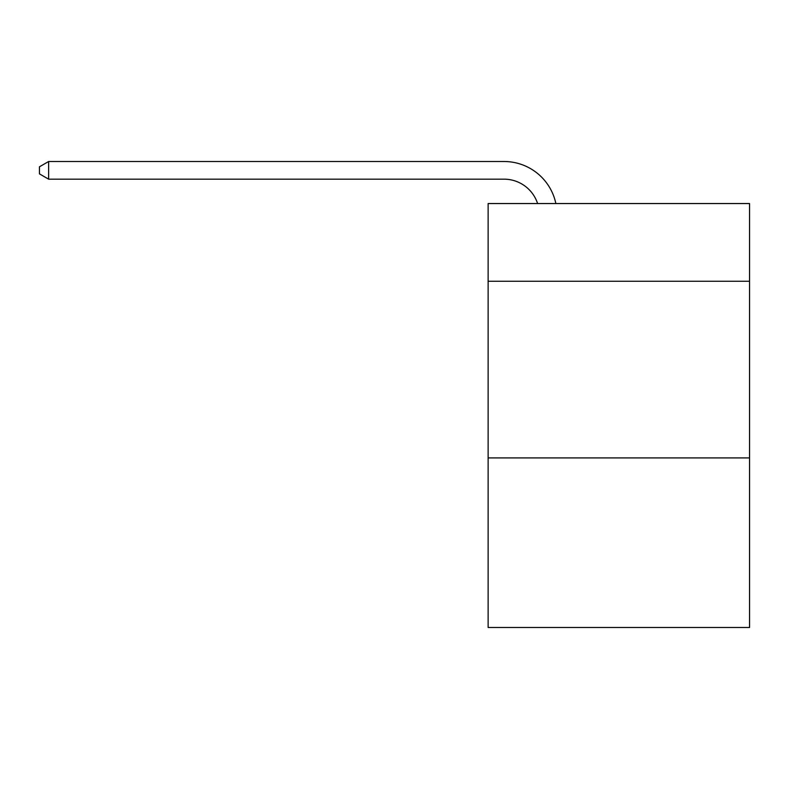 <?xml version="1.0" encoding="UTF-8"?>
<svg xmlns="http://www.w3.org/2000/svg" width="789" height="789" viewBox="0 0 789 789"><rect width="100%" height="100%" fill="white"/><g stroke="black" fill="none" stroke-linecap="round" stroke-linejoin="round"><path stroke-width="1.18" d="M749.55 281.269L749.55 203.552L488.125 203.552L488.125 281.269L749.55 281.269L749.55 627.492L488.125 627.492L488.125 281.269M749.55 457.916L488.125 457.916M537.605 203.552A35.327 35.327 -40.5 0 0 504.013 179.172L48.632 179.172L48.632 161.508L504.013 161.508A52.991 52.991 139.5 0 1 555.87 203.552M48.632 179.172L39.45 173.876L39.45 166.804L48.632 161.508"/></g></svg>

